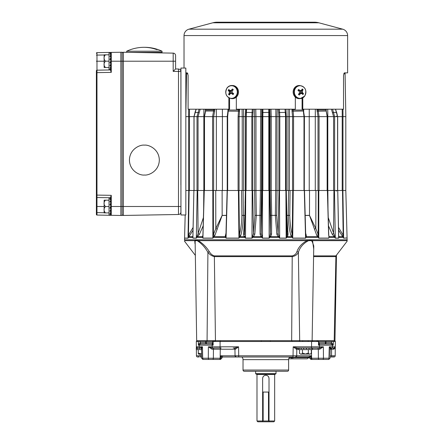 <?xml version="1.0" encoding="UTF-8"?>
<svg xmlns="http://www.w3.org/2000/svg" width="444" height="444" viewBox="0 0 444 444"><rect width="100%" height="100%" fill="white"/><g stroke="black" fill="none" stroke-linecap="round" stroke-linejoin="round"><path stroke-width="0.67" d="M245.443 190.493L245.443 116.628L246.02 109.196M227.223 190.493L227.223 116.628L216.345 116.628L216.333 109.196M204.29 190.493L202.914 238.106L212.881 238.106L212.82 190.493L204.268 190.493L204.301 116.628L213.642 116.628L213.642 190.493L216.361 190.493L216.361 116.628L213.642 116.628L214.635 111.2L213.592 111.017L213.658 109.196M193.967 190.493L193.967 116.628L189.444 116.628L189.444 190.493M338.75 235.853L339.072 236.73L338.811 237.374A1.227 0.361 -175.9 0 1 338.722 237.307L337.751 190.493L345.815 190.493L345.809 116.628M342.202 190.493L342.202 116.628L327.8 116.628L327.8 190.493L337.751 190.493L338.633 238.106A1.227 1.082 -90 0 0 338.639 238.178L335.314 238.178L332.184 234.204L328.482 225.841M317.987 109.196L319.07 116.628L327.145 116.628L325.89 109.196M327.345 190.493L327.345 116.628L315.284 116.628L315.284 190.493L327.378 190.493L328.616 234.654M292.996 109.196L293.562 116.628L304.423 116.628L303.208 109.196M292.563 190.493L292.563 116.628L292.024 111.2L303.319 111.017L303.985 116.628L289.41 116.628L289.41 190.493L304.473 190.493L305.583 238.106L304.295 190.493L304.423 116.628L315.301 116.628L315.312 109.196M278.41 109.196L278.888 116.628L277.017 116.628L277.017 190.493L278.888 190.493L278.888 116.628L286.202 116.628L286.197 190.493M261.777 109.196L261.533 190.493L270.119 190.493L270.119 116.628L254.617 116.628L254.434 109.196M287.307 225.225L286.846 215.451L288.051 234.204L287.579 236.73L286.158 238.178L279.653 238.178L278.072 236.73L276.834 234.204L275.352 215.451L275.718 190.493L271.223 190.493L271.7 215.373L271.556 234.204L270.685 236.73L269.147 238.178L262.498 238.178L260.961 236.73L260.09 234.204L259.951 215.373L260.423 190.493L255.933 190.493L256.293 215.451L254.812 234.204L253.574 236.73L251.992 238.178L245.493 238.178A1.227 0.305 90 0 0 245.493 238.106L245.243 237.307L245.493 238.106L251.992 238.106L253.502 233.561L252.636 190.493L254.628 190.493L254.628 116.628L251.837 116.628L252.286 109.196M246.065 116.628L251.837 116.628L245.443 116.628L245.726 112.537L246.353 112.382L246.065 190.493M238.4 190.493L227.35 190.493L226.063 238.106L238.944 238.106L238.4 190.493L242.235 190.493L242.235 116.628L238.089 116.628L238.65 109.196M198.052 116.628L198.052 190.493L203.846 190.493L203.846 116.628L197.014 116.628L199.079 109.196M196.181 109.196L194.067 116.628L197.014 116.628L193.967 116.628L195.055 112.465M185.836 170.574L185.836 169.597M278.888 190.493L286.23 190.493L286.202 116.628M212.82 190.493L213.642 190.493M227.173 190.493L225.918 236.025L227.139 190.493L216.361 190.493M315.284 190.493L304.506 190.493L305.727 235.57M244.339 225.23L243.595 234.204L244.799 215.451A1.227 0.35 90 0 0 244.799 215.373L243.362 215.373A1.227 0.372 -90 0 1 243.362 215.451C243.234 222.716 242.396 229.343 240.837 235.326L238.939 238.178A1.227 0.4 -90 0 0 238.944 238.106L239.41 234.654C240.931 228.871 241.752 222.444 241.869 215.373L243.362 215.373L243.084 190.493L245.366 190.493L245.36 116.628L243.662 116.628L243.678 190.493L242.235 190.493M289.41 190.493L287.967 190.493L287.967 116.628M186.424 80.997L185.981 106.543L186.424 80.997M187.917 73.743L186.552 73.743L186.569 72.877L185.836 114.707M343.728 73.743L345.093 73.743L345.843 116.628L342.241 116.628L342.185 109.196M334.632 190.493L334.632 116.628L337.584 116.628L337.584 190.493M289.549 109.196L289.427 116.628L286.286 116.628L286.003 109.196M279.809 190.493L279.809 116.628L285.581 116.628L285.586 190.493M277.217 109.196L277.034 116.628L270.107 116.628L269.869 109.196M262.926 109.196L262.876 116.628L268.77 116.628L268.72 112.382L269.508 112.565L269.514 109.196M243.54 109.196L243.662 116.628L242.219 116.628L242.097 109.196M204.506 116.628L212.576 116.628L213.592 111.017L205.611 111.017L204.506 116.628M185.836 116.628L189.41 116.628L189.46 109.196M205.444 109.196L205.422 110.978M222.394 109.196L222.394 116.628M260.4 190.493L260.645 109.196M271.234 116.628L271.001 109.196M275.874 109.196L275.685 190.493M288.106 109.196L287.984 116.628M245.366 116.628L245.643 109.196M255.772 109.196L255.949 116.628M262.088 190.493L262.138 109.196M253.235 109.196L252.758 116.628L252.758 190.493M200.211 109.196L198.068 116.628M188.633 116.628L188.683 109.196M326.201 109.196L326.223 110.978M309.252 109.196L309.252 116.628M285.908 112.515L286.186 116.628L285.919 112.537L285.298 112.382L285.581 116.628M331.435 109.196L333.583 116.628L333.594 190.493M345.093 73.743L345.082 72.877M342.962 109.196L343.012 116.628M246.62 109.196L246.353 112.382L252.936 112.565M268.72 109.196L268.72 112.382L262.143 112.565M205.755 109.196L205.406 111.067L205.528 110.018L214.73 110.018L214.635 111.2M228.438 109.196L227.661 116.628L227.655 190.493M334.637 116.628L332.567 109.196M335.464 109.196L337.584 116.628M279.814 116.628L279.359 109.196M285.026 109.196L285.298 112.382L278.71 112.565M245.366 190.493L244.899 215.373M241.586 190.493L241.869 215.373L244.894 215.451M194.983 243.678L194.766 240.654L198.318 240.654C202.775 243.412 206.443 247.08 209.329 251.665C210.6 253.807 212.215 255.211 214.174 255.872L292.319 255.872C294.705 255.2 296.242 253.796 296.919 251.665C298.562 247.058 301.903 243.39 306.943 240.654L312.548 240.654L313.714 249.023M185.192 214.979L184.582 238.106A1.227 1.21 -90 0 1 184.582 238.178L184.532 239.799L307.964 239.799A1.227 0.627 90 0 1 307.903 240.42A1.227 0.344 63.8 0 0 308.086 240.92L307.17 241.392C302.647 244.222 299.717 247.891 298.368 252.403C297.252 254.678 295.199 256.083 292.219 256.61L291.664 340.67L220.474 340.67L261.338 340.67L261.261 341.486L220.074 341.486L220.091 346.803L214.924 346.803M292.319 255.872A1.227 0.461 90 0 0 292.219 256.61L214.369 256.61C211.96 256.083 209.807 254.678 207.914 252.403L207.071 340.67L196.675 340.67L195.132 241.392A1.227 1.116 26.7 0 0 194.766 240.654L184.798 240.654C184.737 242.385 184.737 242.385 184.798 240.654L184.521 239.854C184.476 241.597 184.476 241.597 184.521 239.854L185.176 214.979M316.727 346.803L311.555 346.803L311.571 341.486L270.385 341.486L270.313 340.67L312.115 340.67L313.769 245.937L312.121 241.392L311.516 240.92C310.55 240.126 309.407 240.126 308.086 240.92M207.071 340.67L214.186 340.67L212.271 341.486L207.614 341.486A1.227 0.655 -90 0 1 206.998 340.67M318.675 341.486L317.171 340.67L334.97 340.67L336.463 255.189M307.964 239.799L347.125 239.821L345.815 190.493L347.125 239.821L346.847 240.654C346.914 242.385 346.914 242.385 346.847 240.654L347.119 239.843C347.169 241.597 347.169 241.597 347.125 239.854L347.097 239.027M342.896 190.493L343.612 238.106A1.227 1.16 -90 0 0 343.612 238.178L338.633 230.214M185.836 190.493L188.75 190.493L188.04 238.106L184.582 238.095A1.227 1.138 -18.2 0 1 184.571 238.167L184.554 238.911M318.825 190.493L318.77 238.106A1.227 0.788 -90 0 0 318.77 238.178L316.722 235.326L309.501 215.451L305.183 215.451M305.705 235.131A1.227 0.633 -16.9 0 0 306.282 235.326L305.661 233.156L306.432 236.73L305.583 238.178A1.227 0.594 90 0 1 305.583 238.106L292.707 238.106L293.245 190.493M305.583 238.178L292.707 238.178L290.809 235.326C289.249 229.326 288.406 222.699 288.284 215.451A1.227 0.372 90 0 1 288.284 215.373L288.561 190.493L286.28 190.493L286.846 215.373A1.227 0.35 -90 0 0 286.846 215.451L286.752 215.451M245.493 238.178L244.067 236.73L243.595 234.204A1.227 0.66 -174.3 0 0 244.511 233.738M226.046 238.067L226.063 238.106A1.227 0.594 -90 0 1 226.063 238.178L225.213 236.73L225.985 233.156M226.462 215.451L222.144 215.451L214.924 235.326L212.876 238.178L202.908 238.178L202.414 236.73L202.947 235.326M203.163 225.841L199.461 234.204L196.331 238.178L193.007 238.178L192.574 236.73L192.896 235.853M193.012 230.214L188.034 238.178L184.582 238.178M338.578 227.461L343.179 235.215L343.612 238.106L347.075 237.984L343.612 238.178M343.556 237.307L338.811 237.374L338.639 238.178M328.699 235.326L329.232 236.73L328.738 238.178L318.77 238.178M209.329 251.665A1.227 0.433 146.9 0 0 207.914 252.403C205.494 247.913 202.275 244.244 198.274 241.392L197.547 240.92C196.537 240.126 195.81 240.126 195.371 240.92L195.132 241.392M305.183 215.373L309.496 215.373L309.524 190.493M222.122 190.493L222.15 215.373L226.468 215.373M286.724 209.99L286.386 194.983M245.266 194.983L245.077 203.13M188.75 190.493L193.895 190.493L192.896 236.258M184.671 234.704L184.76 231.302M260.09 234.204A1.227 0.672 177.9 0 0 261.239 233.561L262.504 238.106L269.147 238.106L269.963 236.014L270.413 233.561L269.514 190.493M244.505 233.988L244.522 234.815M226.085 237.324L226.157 234.565M202.936 237.324L202.975 235.814M199.461 234.204A1.227 0.305 -149.7 0 1 198.096 233.561L196.331 238.106L193.012 238.106L192.924 237.307L193.895 190.493L198.052 190.493M287.14 233.988L287.046 235.42M252.636 190.493L245.421 190.493L244.527 233.661M239.244 236.025A1.227 0.433 -138.2 0 0 240.121 236.73L244.067 236.73A1.227 0.76 142.3 0 0 244.766 236.014L245.033 237.374L239.027 237.312M188.034 238.178A1.227 1.16 -90 0 0 188.04 238.106L188.09 237.307L192.835 237.374A1.227 0.361 -4.1 0 0 192.924 237.307L192.885 236.38M275.718 190.493L277.05 190.493L276.684 215.373L278.149 233.561L279.653 238.106L286.152 238.106L286.88 236.014L286.225 190.493M286.23 190.493L287.118 233.561M286.846 215.451L289.777 215.373C289.888 222.377 290.709 228.804 292.241 234.654L292.707 238.106A1.227 0.4 90 0 0 292.707 238.178M328.249 217.604L335.314 238.106L334.471 190.493M202.891 235.437L202.631 236.025M287.135 233.738A1.227 0.66 174.3 0 0 288.051 234.204L287.734 230.858M347.141 240.443L347.125 239.854M184.526 239.843L184.798 240.654L184.532 239.799M195.066 239.799A1.227 1.054 90 0 0 195.16 240.42A1.227 1.054 33.4 0 1 195.371 240.92M197.525 239.799A1.227 1.016 90 0 0 197.619 240.42A1.227 0.76 122.7 0 1 197.547 240.92M311.843 239.799A1.227 0.683 90 0 1 311.782 240.42A1.227 0.81 124.4 0 0 311.516 240.92M312.121 241.392A1.227 0.91 123.7 0 1 312.548 240.654L346.847 240.654M307.17 241.392L306.943 240.654L198.318 240.654A1.227 0.683 116.6 0 1 198.274 241.392M299.683 340.67L298.368 252.403A1.227 0.655 21.7 0 0 296.919 251.665M327.478 190.493L328.771 236.025M309.501 215.451A1.227 0.727 90 0 1 309.496 215.373L315.834 228.532L318.22 234.654L318.77 238.106L328.738 238.106A1.227 0.938 -90 0 0 328.738 238.178M202.914 238.106L202.88 237.312L202.914 238.106A1.227 0.938 -90 0 1 202.908 238.178M188.09 237.307L188.467 235.215L189.399 235.908M203.03 234.654L202.875 236.175A1.227 0.866 8.7 0 1 202.414 236.73L197.436 236.73A1.227 0.322 -130 0 0 197.053 236.014M202.875 236.025L202.719 237.374L196.509 237.307M212.876 238.178A1.227 0.788 -90 0 0 212.881 238.106L213.425 234.654A1.227 0.511 -154.4 0 0 214.924 235.326M213.187 236.025L213.953 236.73L225.213 236.73A1.227 0.855 -12.5 0 0 225.918 236.025L225.768 237.374L212.959 237.312M213.375 190.493L213.425 234.654L215.812 228.532L222.15 215.373A1.227 0.727 -90 0 1 222.144 215.451M271.556 234.204A1.227 0.672 2.1 0 1 270.413 233.561L270.574 215.373L276.684 215.373L270.574 215.373L270.096 190.493L271.223 190.493M279.01 190.493L278.149 233.561A1.227 0.649 -9.7 0 1 276.834 234.204M278.782 236.014A1.227 0.455 -48.1 0 1 278.072 236.73L270.685 236.73A1.227 0.622 44 0 1 269.963 236.014M279.387 237.307L269.408 237.307M286.402 237.307L292.618 237.312M286.88 236.014A1.227 0.76 -142.3 0 0 287.579 236.73L291.525 236.73A1.227 0.433 138.2 0 0 292.402 236.025M286.752 215.373L289.777 215.373L290.06 190.493M333.932 190.493L333.549 233.561A1.227 0.305 -30.3 0 1 332.184 234.204M334.598 236.014A1.227 0.322 -50 0 0 334.21 236.73L329.232 236.73A1.227 0.866 171.3 0 1 328.776 236.175L328.776 236.225M335.137 237.307L328.765 237.312M338.761 236.302A1.227 0.944 167.1 0 0 339.072 236.73L342.94 236.73A1.227 0.339 -43.6 0 1 343.356 236.019M254.812 234.204A1.227 0.649 9.7 0 1 253.502 233.561L254.967 215.373L261.072 215.373L254.967 215.373L254.595 190.493L255.933 190.493M261.683 236.014A1.227 0.622 136 0 1 260.961 236.73L253.574 236.73A1.227 0.455 48.1 0 1 252.864 236.014M262.238 237.307L252.259 237.307M262.138 190.493L261.239 233.561L261.072 215.373L261.549 190.493L260.423 190.493M318.459 236.025L317.693 236.73L306.432 236.73A1.227 0.855 12.5 0 1 305.727 236.025M318.687 237.312L305.644 237.312M290.809 235.326A1.227 0.649 165.2 0 0 292.241 234.654L292.735 190.493M192.885 236.302A1.227 0.944 12.9 0 1 192.574 236.73L188.706 236.73A1.227 0.339 -136.4 0 0 188.289 236.019M225.941 235.131A1.227 0.633 16.9 0 1 225.363 235.326M238.911 190.493L239.41 234.654A1.227 0.649 -165.2 0 0 240.837 235.326M342.507 190.493L343.179 235.215L342.246 235.908M315.912 190.493L315.834 228.532A1.227 0.377 -17.2 0 1 314.269 229.021M318.27 190.493L318.22 234.654A1.227 0.511 -25.6 0 1 316.722 235.326M215.734 190.493L215.812 228.532A1.227 0.377 -162.8 0 0 217.377 229.021M213.031 341.486L213.198 345.171L199.14 345.171L199.156 346.803L196.359 346.803L196.309 341.486L196.37 348.018L196.359 346.803L199.156 346.803A1.227 0.955 90 0 0 200.105 348.018L202.47 346.803L202.68 358.23L220.613 358.241L220.668 355.794L296.703 355.794A1.227 1.227 0 0 1 295.476 356.993L308.386 356.993A1.227 1.227 0 0 0 308.369 357.198L292.751 357.198A1.227 0.339 90 0 0 292.746 356.993M243.029 370.052L288.617 370.052A1.227 1.227 0 0 1 287.39 371.278L244.256 371.278A1.227 1.227 0 0 1 243.029 370.052L243.029 359.646A3.674 3.674 0 0 0 241.897 356.993M233.217 348.018L233.716 348.018A1.227 1.227 -90 0 1 234.943 349.217L212.032 349.217L208.386 346.803L212.432 348.018A1.227 0.4 -90 0 0 212.032 349.217M235.442 349.217A1.227 1.054 -90 0 0 234.388 348.018L238.572 346.803L235.442 349.217L234.937 349.217A1.227 1.227 -90 0 0 233.711 348.018L234.121 348.018M298.041 348.018A1.227 1.227 0 0 0 296.82 349.217L296.315 349.217L293.19 346.803L297.375 348.018A1.227 1.054 -90 0 0 296.315 349.217M318.426 342.735L331.524 342.729L332.723 343.889L333.266 345.171L333.327 341.486L333.266 345.171L318.448 345.171L318.975 341.486L335.337 341.486L335.287 346.803C335.348 348.041 334.732 348.845 333.45 349.217L330.181 349.217M318.992 343.229L319.691 343.934L318.92 343.934L319.691 343.934L319.38 344.522A1.227 0.766 -90 0 1 319.491 345.171L319.491 346.803L293.19 346.803L293.029 356.993L223.104 356.993L220.668 355.794L221.883 358.186A1.227 1.227 -90 0 1 223.11 356.993M331.54 356.993L333.988 356.993L330.042 356.993L331.54 356.993L331.546 355.794L335.209 355.783A1.227 1.227 0 0 1 333.988 356.993M197.663 356.993L199.012 356.993L197.663 356.993A1.227 1.227 0 0 1 196.437 355.783L196.381 349.606L196.437 355.783L201.681 355.794M200.111 356.993L201.698 356.993L200.111 356.993L200.094 354.096M288.617 370.052L288.617 359.646A3.674 3.674 0 0 1 289.749 356.993M201.776 348.018L200.666 348.018L201.393 348.435M212.726 343.934L211.96 343.934L212.726 343.934M220.807 358.241L220.613 358.241A1.227 0.799 90 0 1 219.813 359.44L203.491 359.44M311.555 346.803L311.555 348.018L318.72 348.018A1.227 0.766 90 0 0 319.491 346.803L323.371 346.803L319.724 349.217A1.227 0.394 -90 0 0 319.33 348.018L323.371 346.803L323.454 358.23L329.065 358.23A1.227 0.905 90 0 1 328.155 359.44L311.793 359.44M308.369 357.198L308.369 357.609C308.719 357.786 308.314 358.191 307.143 358.83L288.705 358.83M238.728 356.993L236.275 356.993A1.227 1.227 90 0 1 235.054 355.794L234.937 349.217L235.059 355.794A1.227 1.227 90 0 0 236.28 356.993L238.728 356.993L238.572 346.803L212.16 346.803L212.154 345.171A1.227 0.766 -90 0 1 212.265 344.522L211.96 343.934L200.882 343.934L198.385 345.171L198.318 341.486L212.271 341.486M311.571 341.486L318.614 341.486L318.448 345.171L319.38 344.522A1.227 0.888 -154.7 0 1 318.903 343.889M213.237 341.486L220.074 341.486M197.369 340.67A1.227 1.121 -90 0 1 196.309 341.486L198.318 341.486L198.385 345.171L198.929 343.889L200.127 342.729A1.227 0.755 -90 0 0 200.882 343.934M200.105 348.018L197.58 348.018L196.359 346.803L197.58 348.018A1.227 1.227 0 0 1 196.359 346.803A1.227 1.227 0 0 0 197.58 348.018M311.555 348.018L308.125 348.018L309.301 348.734L309.301 348.018L310.428 348.018L311.277 348.734L311.277 348.018M306.732 348.734L305.411 348.018L306.732 348.018L305.411 348.018L306.732 348.734L306.732 348.018L309.301 348.018M300.388 348.018L301.409 348.734L301.409 348.018L302.691 348.018L303.962 348.734L303.962 348.018L302.691 348.018L305.411 348.018M301.31 348.018L297.375 348.018M335.054 347.513L334.066 348.018L329.97 348.018L331.54 348.018L330.186 348.89L330.02 358.241L328.793 359.44M330.064 355.794L331.546 355.794L331.601 348.018L330.98 348.018M299.794 340.67A1.227 1.032 -90 0 1 298.823 341.486L292.324 341.486A1.227 0.466 -90 0 1 291.886 340.67M209.13 359.44L203.585 359.44L209.13 359.44A1.227 0.821 90 0 1 208.303 358.23L208.386 346.803L212.16 346.803A1.227 0.766 -90 0 0 212.926 348.018L212.432 348.018M328.943 358.241L329.276 346.803L331.135 348.018M316.872 341.486L316.872 340.67L312.115 340.67M220.213 341.486L220.23 340.67L215.273 340.67L215.273 341.486M333.45 349.217A1.227 0.616 -90 0 1 334.066 348.018A1.227 1.227 0 0 0 335.287 346.803A1.227 1.227 0 0 1 334.066 348.018L335.287 346.803L332.495 346.803L335.287 346.803L335.209 355.783M270.385 341.486L261.261 341.486M309.851 358.186L309.462 357.414A1.227 1.227 90 0 1 309.762 358.186L308.624 356.993L311.072 355.794L309.851 358.186A1.227 1.227 90 0 0 308.624 356.993L295.476 356.993M298.307 349.217L296.82 349.217L296.703 355.794L311.072 355.794L311.122 358.241L311.588 358.241L311.483 349.606M221.034 348.018L212.926 348.018M295.932 358.83L307.143 358.83M319.691 343.934L330.769 343.934L333.266 345.171M325.413 341.486L325.402 342.735A1.227 0.289 -90 0 1 325.113 343.934L323.11 343.934M220.44 341.486L220.23 340.67M198.929 343.889A1.227 0.361 -130.8 0 1 199.278 344.522A1.227 0.955 -90 0 0 199.14 345.171L198.385 345.171M215.273 340.67L214.563 340.67L214.557 341.486M311.971 340.67L311.3 340.67L311.971 340.67M196.614 348.018L196.431 347.214M329.981 349.217C330.358 348.845 330.125 348.041 329.276 346.803L332.495 346.803L332.506 345.171A1.227 0.955 -90 0 0 332.367 344.522L332.317 344.494M319.724 349.217L312.509 349.217M312.454 359.44A1.227 0.866 90 0 1 311.588 358.241L323.454 358.23A1.227 0.827 90 0 1 322.627 359.44M199.156 346.803L202.47 346.803C201.62 348.041 201.382 348.845 201.759 349.217M200.599 348.018L201.554 348.89L201.72 358.241L202.947 359.44M202.797 358.241L202.68 358.23A1.227 0.905 90 0 0 203.585 359.44M201.604 356.993L201.72 358.241M310.928 358.241L311.122 358.241A1.227 0.799 -90 0 0 311.927 359.44M212.67 341.486L213.198 345.171L212.265 344.522A1.227 0.888 -25.3 0 0 212.743 343.889M200.216 341.486L200.238 342.735L206.244 342.735A1.227 0.289 -90 0 0 206.532 343.934A1.227 0.866 -90 0 1 205.666 342.735L205.655 341.486M214.563 340.67L214.186 340.67M220.59 341.358L220.474 340.67M317.171 340.67L316.872 340.67M313.597 255.872L335.925 255.872L334.193 340.67A1.227 1.221 -90 0 0 335.337 341.486L334.326 340.67M308.536 341.486A1.227 0.494 -90 0 1 308.069 340.67L302.753 340.67A1.227 0.494 -90 0 1 302.286 341.486M325.99 341.486L325.979 342.735A1.227 0.866 -90 0 1 325.113 343.934M331.524 342.729A1.227 0.755 -90 0 1 330.769 343.934M332.723 343.889A1.227 0.361 -49.2 0 0 332.367 344.522M291.591 356.993A1.227 0.833 -90 0 0 291.58 357.198L289.549 357.198M309.462 357.414A1.227 1.227 90 0 0 308.541 356.993M256.993 420.984L257.803 421.8L269.014 421.8L269.014 420.984L274.658 420.984L273.843 421.8L269.014 421.8L269.014 420.984L256.993 420.984L256.993 374.459M262.693 377.844A3.191 3.191 0 0 0 262.632 378.471C262.82 376.529 263.886 375.463 265.823 375.274C267.765 375.463 268.831 376.529 269.014 378.471L269.014 420.984M255.627 373.648L276.018 373.648L275.619 374.053L256.027 374.053L255.627 373.648L255.627 371.278M256.171 374.053A0.611 0.611 0 0 1 256.749 374.459L274.897 374.459A0.611 0.611 0 0 1 275.474 374.053M262.632 378.471L262.632 392.063L263.153 392.063L263.153 420.984M262.632 421.8L262.632 392.063M268.77 377.239A3.191 3.191 0 0 0 265.823 375.274M264.596 375.524A3.191 3.191 0 0 0 262.876 377.239M268.492 420.984L268.492 392.063L263.153 392.063M268.492 392.063L269.014 392.063M198.285 354.068L198.285 353.052L198.285 354.068A1.043 1.043 0 0 0 198.54 354.096L201.648 354.096M198.285 349.606L198.285 353.052L201.648 354.04M199.384 348.018L199.384 348.734L198.363 348.018L197.447 348.018L197.447 348.734L196.409 348.018L196.409 348.734L196.281 348.018L196.281 349.606L201.57 349.606M197.447 348.018L196.825 348.018M237.185 96.17A6.571 6 92.5 0 1 232.223 98.657L231.441 98.624A6.571 6 92.5 0 0 236.397 96.137A6.571 6 92.5 0 0 237.19 89.316A6.571 6 92.5 0 0 232.001 85.498L232.784 85.531A6.571 6 92.5 0 1 237.978 89.349A6.571 6 92.5 0 1 237.185 96.17M227.9 97.008A6.321 5.772 92.5 0 1 227.017 88.128A6.321 5.772 92.5 0 1 235.137 87.096A6.321 5.772 92.5 0 1 236.019 95.971A6.321 5.772 92.5 0 1 227.9 97.008M232.9 89.305L232.462 88.989A10.689 4.185 132.2 0 0 231.385 90.193A10.667 2.392 161.9 0 0 230.575 90.526L229.776 90.398A10.689 1.881 -142.5 0 1 228.804 89.455L228.149 90.354A10.689 3.236 34.7 0 0 229.087 91.336A10.667 4.595 65.8 0 0 229.354 92.191A10.667 4.945 99.3 0 0 229.265 93.101A10.689 4.185 132.2 0 0 228.549 94.35L229.365 95.06A10.689 2.831 -50 0 1 230.114 93.845A10.667 1.121 -21 0 1 230.869 93.506A10.667 1.093 6.5 0 0 231.729 93.64A10.689 3.236 34.7 0 0 233.022 94.594L233.677 93.695A10.689 1.881 -142.5 0 1 232.417 92.696A10.667 3.324 -112.7 0 1 232.084 91.841A10.667 3.674 -81.1 0 1 232.24 90.937A10.689 2.831 -50 0 1 233.278 89.699L232.9 89.305M230.575 90.526L231.357 90.726A1.837 1.676 -87.5 0 0 231.008 91.209L231.219 93.323A1.837 1.676 -87.5 0 0 231.335 93.451M230.869 93.506L233.305 93.412M228.549 94.35L231.219 93.323L229.265 93.101M229.354 92.191L231.368 92.23M229.087 91.336L231.008 91.209L228.149 90.354M229.776 90.398L231.357 90.726M231.385 90.193L232.689 90.387M232.462 88.989L233.022 89.993M233.022 94.594L233.522 93.579M231.729 93.64L233.389 93.473M219.536 22.2L221.156 22.2M252.653 22.2L251.482 22.2M270.474 22.2L262.965 22.2M302.087 98.213L302.087 109.196L343.539 109.196L343.539 75.325L344.3 72.877L347.619 72.877L347.619 35.564A6.605 6.605 0 0 0 342.724 29.187L318.842 22.788A17.216 17.216 0 0 0 314.385 22.2L217.26 22.2A17.216 17.216 0 0 0 212.804 22.788L188.922 29.187A6.605 6.605 0 0 0 184.027 35.564L184.027 68.06M229.565 98.213L229.565 109.196L188.106 109.196L188.106 75.325L187.346 72.877L185.836 72.877M228.865 109.196L228.865 97.874M236.325 97.125L236.325 109.196L295.321 109.196L295.321 97.125M302.78 109.196L302.78 97.874M280.164 22.2L278.993 22.2M222.788 22.2L224.42 22.2M299.04 22.2L300.244 22.2M299.423 98.657A6.571 6 -92.5 0 1 293.811 95.072A6.571 6 -92.5 0 1 294.405 88.017A6.571 6 -92.5 0 1 298.862 85.531L299.644 85.498A6.571 6 -92.5 0 0 295.188 87.984A6.571 6 -92.5 0 0 294.6 95.038A6.571 6 -92.5 0 0 300.211 98.624L299.423 98.657M296.581 97.008A6.321 5.772 -92.5 0 1 295.571 88.128A6.321 5.772 -92.5 0 1 303.674 87.096A6.321 5.772 -92.5 0 1 304.684 95.971A6.321 5.772 -92.5 0 1 296.581 97.008M302.68 89.305L302.242 88.989A10.689 2.62 129.6 0 1 301.504 90.193A10.667 0.805 158.3 0 1 300.755 90.526A10.667 1.432 -174.3 0 0 299.894 90.398A10.689 3.502 -145.8 0 0 298.59 89.455L297.946 90.354A10.689 2.148 36.9 0 1 299.223 91.336A10.667 3.452 67 0 1 299.561 92.191A10.667 3.624 98.8 0 1 299.423 93.101A10.689 2.62 129.6 0 1 298.401 94.35L299.228 95.06A10.689 3.974 -48.1 0 0 300.288 93.845A10.667 2.076 -18.8 0 0 301.093 93.506L301.898 93.64A10.689 2.148 36.9 0 1 302.88 94.594L303.518 93.695A10.689 3.502 -145.8 0 0 302.569 92.696A10.667 4.723 -114.2 0 0 302.286 91.841A10.667 4.895 -80.5 0 0 302.37 90.937A10.689 3.974 -48.1 0 0 303.063 89.699L302.68 89.305M300.344 93.418A1.837 1.676 87.5 0 0 300.655 92.974L300.41 90.859A1.837 1.676 87.5 0 0 300.194 90.643M300.755 90.526L298.551 90.809M299.245 93.323L301.093 93.506M298.59 89.455L298.14 90.498M299.894 90.398L298.368 90.67M303.063 89.699L300.41 90.859L302.37 90.937M302.286 91.841L300.277 91.952M302.569 92.696L300.655 92.974L303.518 93.695M300.288 93.845L298.912 93.74M299.228 95.06L298.623 94.089M180.941 214.979L180.941 68.06L185.836 68.06L185.836 214.979L180.941 214.979L180.897 68.06L180.941 214.979M144.372 145.138C148.746 144.539 159.113 149.023 159.318 160.079C159.113 171.14 148.746 175.624 144.372 175.025C140.004 175.624 129.637 171.14 129.432 160.079C129.637 149.023 140.004 144.539 144.372 145.138M175.591 68.97L178.494 69.02L175.591 68.97L178.494 69.02L175.591 68.97L178.494 69.02L178.494 71.467L173.188 71.373L175.591 68.97L175.591 61.211L175.591 68.97M173.188 71.373L173.188 53.125L123.377 52.259A1.227 1.227 0 0 0 122.133 53.48A1.227 1.227 0 0 1 123.377 52.259L123.377 215.451L178.494 214.491L178.494 206.493L122.133 206.493L122.133 52.237L111.266 52.403A0.611 0.611 0 0 0 110.667 52.991A0.611 0.611 0 0 1 111.266 52.403L111.266 61.211L120.868 61.211L120.868 52.237M180.897 100.033L180.897 184.909M180.897 71.467A2.448 2.448 0 0 0 178.494 69.02A2.448 2.448 0 0 1 180.897 71.467L178.494 71.467L178.494 206.493L180.897 206.493L180.897 212.043A2.448 2.448 0 0 1 178.494 214.491M173.188 53.125A2.448 2.448 0 0 1 175.591 55.572A2.448 2.448 0 0 0 173.188 53.125A2.448 2.448 0 0 1 175.591 55.572L175.591 61.211L120.868 61.211L120.868 206.493L122.133 206.493L122.133 215.473L120.868 215.473L120.868 206.493L111.266 206.493L111.266 215.307L120.868 215.473M122.133 214.23A1.227 1.227 0 0 0 123.377 215.451A1.227 1.227 0 0 1 122.133 214.23M110.667 206.538L109.918 208.142L110.667 208.142L110.667 203.302L109.918 204.851L110.667 204.851L110.667 196.925L110.667 198.091L109.918 198.24L110.667 198.24M110.667 201.809L110.667 200.566L109.918 201.809L110.667 201.809M110.667 198.734L109.918 199.489L110.667 199.489L110.667 198.984M110.667 53.624L110.667 54.124L110.667 53.369L109.918 54.124L110.667 54.124L110.667 56.444L110.667 55.2L109.918 56.444L110.667 56.444L110.667 57.942L109.918 59.485L110.667 59.485L110.667 57.942L110.667 70.785L111.266 72.378L96.981 72.627L96.981 197.53L100.461 197.591L96.981 197.53A0.611 0.611 0 0 1 96.381 196.914L96.381 70.79A0.611 0.611 0 0 1 96.981 70.18L96.981 70.874M110.667 198.091L109.035 198.091L109.035 214.985L110.667 214.985L109.918 214.813L110.667 214.341L111.266 215.307A0.611 0.611 0 0 1 110.667 214.718A0.611 0.611 0 0 0 111.266 215.307L96.981 215.057A0.611 0.611 0 0 1 96.381 214.446L96.381 72.627L96.981 72.627L96.981 70.896A0.611 0.433 0 0 0 96.381 71.329M104.135 206.493L96.981 206.493L96.981 215.057M96.381 53.263A0.611 0.611 0 0 1 96.981 52.653L111.266 52.403M96.981 52.653L96.981 70.18L110.667 69.941M110.667 213.536L110.667 212.51L109.918 213.536L110.667 213.536L110.667 214.341M110.667 211.194L110.667 209.768L109.918 211.194L110.667 211.194L110.667 212.51M96.981 197.53L110.667 197.769L96.981 197.53L96.981 206.493L96.381 206.493M110.667 196.925L111.266 195.327L111.266 206.493L110.667 206.493M96.981 213.564L96.981 213.203M104.174 200.172L105.439 200.172L104.174 200.172A1.304 1.304 0 0 0 104.135 200.488L104.135 212.587A1.304 1.304 0 0 0 104.174 212.904L104.651 212.904M109.035 200.172L105.439 200.172C103.569 202.298 103.569 204.418 105.439 206.538C103.569 208.663 103.569 210.789 105.439 212.904L104.174 212.904M110.667 208.142L110.667 209.768M109.035 206.538L105.439 206.538M109.035 212.904L105.439 212.904M104.174 54.806L105.439 54.806L104.174 54.806A1.304 1.304 0 0 0 104.135 55.123L104.135 67.222A1.304 1.304 0 0 0 104.174 67.538L104.651 67.538M109.035 54.806L105.439 54.806C103.569 56.932 103.569 59.058 105.439 61.172C103.569 63.298 103.569 65.423 105.439 67.538L104.174 67.538M110.667 53.369L110.667 52.88L109.918 52.88L110.667 52.725L109.035 52.725L109.035 69.619L110.667 69.619M110.667 68.975L109.918 69.447L110.667 69.447M110.667 67.144L109.918 68.171L110.667 68.171M110.667 64.408L109.918 65.829L110.667 65.829M110.667 61.172L109.918 62.782L110.667 62.782M109.035 61.172L105.439 61.172M109.035 67.538L105.439 67.538M126.701 51.204A41.775 41.775 0 0 1 139.805 47.536A41.747 39.35 90 0 1 143.862 47.314A41.747 39.35 90 0 1 156.527 49.534L157.548 49.534A41.747 39.35 -90 0 0 148.94 47.536A41.775 41.775 0 0 1 162.049 51.204L126.701 51.204L126.701 52.314M162.049 51.204L162.049 52.359L129.359 52.359M148.94 47.536A41.747 39.35 -90 0 0 144.883 47.314A41.747 39.35 -90 0 0 144.372 47.314M157.548 49.534L156.527 49.534M300.943 354.096L309.873 354.096M299.517 349.606L299.517 353.052C300.505 354.551 301.487 354.551 302.464 353.052L305.411 354.068L308.352 353.052C309.34 354.551 310.323 354.551 311.3 353.052C311.655 353.102 311.305 353.452 310.256 354.096M298.435 348.018L298.307 349.606L312.509 349.606L312.509 348.018M311.971 348.018L312.36 348.734L312.36 348.018M298.851 348.018L299.467 348.734L299.467 348.018M303.962 348.018L302.691 348.018M308.352 349.606L308.352 353.052M311.3 349.606L311.3 353.052M302.464 349.606L302.464 353.052M335.264 349.606L335.276 348.018M334.066 348.018L333.283 348.018M342.973 116.628L342.973 190.493M319.07 116.628L319.07 190.493M327.145 190.493L327.145 116.628M318.009 190.493L318.009 116.628M309.229 190.493L309.229 116.628M293.556 116.628L293.556 190.493M303.99 190.493L303.99 116.628M286.291 116.628L286.291 190.493M271.245 116.628L271.245 190.493M269.508 112.565L269.558 190.493M262.87 116.628L262.87 190.493M268.775 190.493L268.775 116.628M255.966 116.628L255.966 190.493M251.837 190.493L251.837 116.628M239.643 109.196L239.088 116.628L239.083 190.493M238.089 190.493L238.089 116.628M222.416 116.628L222.416 190.493M204.501 116.628L204.501 190.493M212.582 190.493L212.582 116.628M194.061 116.628L194.061 190.493M197.014 190.493L197.014 116.628M188.672 190.493L188.672 116.628M317.998 116.628L316.927 109.196M214.718 109.196L214.73 110.018M203.824 116.628L203.918 109.196M196.098 109.196L194.977 112.404L198.984 112.565M239.621 111.2L227.889 111.128L227.977 110.012L239.666 110.018M292.024 111.2L292.002 109.196M327.822 116.628L327.733 109.196M337.673 116.628L336.669 112.404L332.661 112.565M317.016 111.2L326.24 111.067L326.09 109.196M335.547 109.196L336.596 112.465M303.718 111.2L303.668 110.012L291.986 110.018M227.927 111.2L227.234 116.628M326.118 110.018L316.916 110.018M303.624 110.018L303.641 109.196M228.022 110.018L228.005 109.196M238.939 238.178L226.063 238.178M335.658 256.61L313.581 256.61M214.174 255.872A1.227 0.905 90 0 1 214.369 256.61L215.451 340.67M189.138 190.493L188.467 235.215L193.073 227.467M269.147 238.178L269.103 190.493M262.498 238.178L262.543 190.493M244.527 233.561L245.421 190.493M245.493 238.106L245.737 190.493M251.992 238.178L252.159 190.493M196.331 238.178A1.227 1.032 -90 0 0 196.331 238.106L197.175 190.493M203.396 217.599L198.096 233.561L197.713 190.493M203.652 208.691L203.785 190.493M286.158 238.178A1.227 0.305 -90 0 1 286.152 238.106L285.908 190.493M279.653 238.178L279.487 190.493M335.314 238.178A1.227 1.032 -90 0 1 335.314 238.106L338.633 238.106M327.861 190.493L327.994 208.691M235.331 349.217A1.227 1.093 90 0 0 234.238 348.018M297.524 348.018A1.227 1.093 -90 0 0 296.431 349.217M333.239 349.217A1.227 0.549 90 0 1 333.788 348.018M296.315 355.794A1.227 1.093 90 0 1 295.221 356.993M235.448 355.794A1.227 1.093 90 0 0 236.541 356.993M333.183 355.794A1.227 0.549 90 0 1 332.634 356.993M198.468 355.794A1.227 0.549 90 0 0 199.012 356.993M288.617 359.646L243.029 359.646M219.286 359.44A1.227 0.866 90 0 0 220.152 358.241L220.263 349.217A1.227 0.866 -90 0 1 221.134 348.018M214.302 348.018A1.227 0.866 -90 0 0 213.436 349.217L213.375 358.241A1.227 0.866 90 0 1 212.51 359.44M319.247 359.44A1.227 0.866 90 0 1 318.381 358.241L318.32 349.217A1.227 0.866 -90 0 0 317.454 348.018M289.233 357.609L291.58 357.609L291.58 357.198L292.751 357.198L292.751 357.609L308.369 357.609M330.547 343.934A1.227 0.866 -90 0 0 331.413 342.735L331.429 341.486M206.232 341.486L206.244 342.735L212.898 342.735M212.92 342.735L213.225 342.735M213.497 341.486L213.503 341.186M200.127 342.729L200.238 342.735A1.227 0.866 -90 0 0 201.099 343.934M235.059 355.794A1.227 1.227 90 0 0 236.28 356.993M331.54 348.018A1.227 0.955 -90 0 0 332.495 346.803M220.091 348.018L220.091 346.803M206.91 340.67A1.227 0.655 -90 0 0 207.526 341.486M299.855 340.67A1.227 1.032 -90 0 1 298.879 341.486M293.09 358.83A1.227 0.339 90 0 1 292.751 357.609L291.58 357.609A1.227 0.833 90 0 1 290.742 358.83M227.039 87.984A6.571 6 92.5 0 1 232.001 85.498C229.964 85.464 228.288 86.297 226.984 88.001C224.52 93.506 226.002 97.047 231.441 98.624M342.724 29.187L188.922 29.187M347.619 35.564L184.027 35.564M318.842 22.788L212.804 22.788M304.662 96.137A6.571 6 -92.5 0 1 300.211 98.624L304.717 96.109C307.12 90.304 305.428 86.763 299.644 85.498M96.381 213.908A0.611 0.433 0 0 0 96.981 214.341M104.146 212.732L96.381 212.609M96.381 195.083L111.266 195.327M110.667 61.211L111.266 61.211L111.266 72.378M104.146 54.973L96.381 55.1M104.135 61.211L96.381 61.211M337.679 190.493L337.679 116.628M336.263 116.012L336.874 116.628M336.263 191.103L336.874 190.493M327.339 116.628L326.24 111.067M204.312 116.628L205.406 111.067M246.015 109.196L245.726 112.537M205.528 110.018L205.555 109.196M335.925 255.872L347.158 241.164M195.188 255.189L184.488 241.164M204.173 190.493L202.875 236.175M287.14 234.027L287.118 233.661L287.14 234.027M222.183 357.414L220.657 359.44M196.853 340.67L196.309 341.486M334.793 340.67L335.337 341.486M311.988 340.67L313.142 341.486M212.659 343.229L211.96 343.934M201.626 358.241L202.853 359.44M309.768 358.253L310.989 359.44M309.851 358.253L311.078 359.44M274.658 420.984L274.658 374.459M276.018 373.648L276.018 371.278M159.318 52.359L159.318 52.886M299.517 353.052C299.162 353.102 299.511 353.452 300.56 354.096"/></g></svg>
